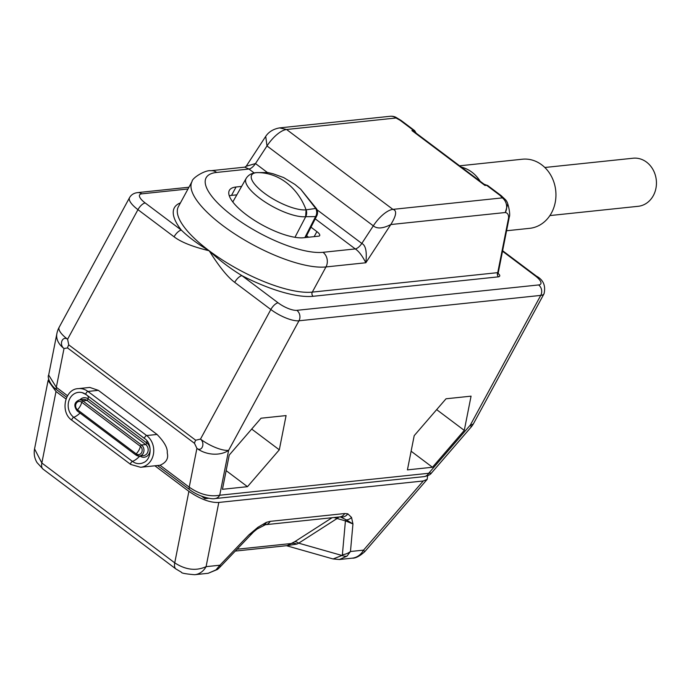 <?xml version="1.0" encoding="UTF-8"?>
<svg xmlns="http://www.w3.org/2000/svg" width="691" height="691" viewBox="0 0 691 691"><rect width="100%" height="100%" fill="white"/><g stroke="black" fill="none" stroke-linecap="round" stroke-linejoin="round"><path stroke-width="1.04" d="M66.681 397.265L56.826 389.854A7.558 3.014 -53.1 0 1 56.325 387.314L48.672 375.066L56.878 333.623A22.665 15.997 11.2 0 0 64.013 348.514L67.537 347.927L194.499 443.328A7.558 3.014 -53.1 0 1 195.691 440.236L200.485 439.096A22.665 7.23 28.5 0 0 228.617 450.368L219.729 495.231C209.736 497.019 199.569 494.341 189.222 487.172L196.909 448.373L194.499 443.328M205.141 497.39L204.899 498.686L208.872 498.271M201.582 496.19L204.899 498.686M98.347 390.346L89.795 387.426L78.282 388.636A17.37 14.934 84 0 1 87.956 391.443L98.347 390.346L157.047 434.449C164.406 442.033 167.801 448.191 167.231 452.942C168.682 458.418 166.289 462.521 160.053 465.25L140.601 467.289A17.37 14.934 84 0 0 153.411 454.255A17.37 14.934 84 0 0 146.647 435.546L157.047 434.449M196.909 448.373C202.005 452.234 205.426 443.035 200.485 439.096L270.846 309.516A22.665 7.23 28.5 0 0 298.97 320.788L228.617 450.368A22.665 15.997 -168.8 0 1 196.909 448.373M187.995 188.989L141.81 193.834A7.558 6.495 -96 0 0 137.604 192.616C133.916 193.039 131.238 194.715 129.554 197.635L59.193 327.214A22.665 7.23 28.5 0 0 67.597 339.238L68.737 344.844A7.558 3.014 126.9 0 0 67.537 347.927M129.554 197.635A22.665 7.23 28.5 0 0 137.95 209.658L67.597 339.238C62.38 335.55 58.787 344.619 64.013 348.514L56.325 387.314L67.519 395.727M141.81 193.834A15.107 4.82 28.5 0 0 145.205 202.964L181.344 230.12A7.558 3.014 126.9 0 0 174.089 236.814C180.999 242.109 192.703 246.765 209.183 250.781C219.202 266.683 227.71 277.212 234.707 282.36L270.846 309.516A7.558 3.014 126.9 0 1 278.102 302.822A15.107 4.82 28.5 0 0 296.845 310.337A7.558 6.495 84 0 1 298.97 320.788L540.742 295.403A22.665 7.23 28.5 0 0 544.05 293.727C545.881 285.677 543.307 279.795 536.346 276.072L502.616 250.729M296.845 310.337L538.626 284.942A7.558 6.495 84 0 1 540.742 295.403L470.39 424.982A22.665 3.481 40.8 0 1 470.934 427.306L431.512 472.972L428.688 473.283L470.39 424.982A22.665 7.23 28.5 0 0 473.689 423.307L544.05 293.727M446.023 398.785L414.203 435.65L407.422 469.88L432.462 467.254L464.283 430.389L471.063 396.159L446.023 398.785M261.051 418.21L229.231 455.075L222.45 489.306L247.482 486.68L279.302 449.815L286.083 415.585L261.051 418.21M180.455 202.878A86.107 27.467 28.5 0 0 181.344 230.12C188.539 237.168 197.816 244.061 209.183 250.781C219.289 260.187 230.215 268.488 241.962 275.666A86.107 27.467 28.5 0 0 313.153 296.292L498.591 276.823C500.439 276.245 500.146 275.009 497.71 273.118M480.176 181.267A34.749 29.868 84 0 0 471.893 172.171A34.749 29.868 -96 0 0 463.506 167.749L461.173 166.98M459.61 165.814L522.396 159.215A34.749 29.868 -96 0 1 541.735 164.838A34.749 29.868 84 0 1 555.262 202.264A34.749 29.868 84 0 1 529.652 228.332L506.572 230.759M498.591 276.823A3.023 2.6 84 0 1 497.745 272.643L498.315 274.025L497.261 273.023M278.102 302.822L241.962 275.666A7.558 3.014 126.9 0 0 234.707 282.36M484.244 184.333L415.023 132.309L411.905 130.556L413.529 130.383L400.08 120.277L396.029 117.997L286.584 129.493L279.587 127.895C273.394 129.001 268.764 131.826 265.715 136.369L266.994 145.948A22.656 9.043 -53.1 0 1 286.584 129.493L392.903 209.373L502.348 197.885L500.068 195.415A7.558 3.014 -53.1 0 1 501.191 195.665L487.742 185.559A7.558 3.014 126.9 0 0 486.619 185.309A3.023 2.6 -96 0 0 485.635 184.851A3.023 2.954 -41.8 0 1 484.244 184.333L484.996 185.482L485.678 184.808L484.123 184.229M313.153 296.292A3.023 2.6 84 0 1 312.306 292.112L325.971 266.942L365.833 262.761C367.059 251.731 365.712 245.288 361.808 243.439A7.558 3.014 -53.1 0 1 355.269 248.924C358.75 251.153 362.274 255.765 365.833 262.761L390.804 224.54C382.935 228.591 377.105 229.023 373.304 225.836A22.665 9.043 -53.1 0 1 392.903 209.373C397.118 210.427 396.418 215.48 390.804 224.54L505.311 212.517A10.572 9.095 84 0 0 502.348 197.885L505.682 199.915A10.572 10.572 0 0 1 507.764 203.905L505.311 212.517C507.678 213.018 508.766 214.832 508.576 217.976A3.023 2.133 -168.8 0 0 509.319 216.896C510.407 214.771 508.792 206.868 507.764 203.923M267.417 172.517L255.489 163.551L246.177 166.272L265.715 136.369M254.176 172.957L248.959 169.036L244.735 167.153L246.177 166.272M241.617 186.406L236.063 186.993A46.081 14.701 28.5 0 0 229.352 190.388A46.081 14.701 28.5 0 0 254.262 220.239A46.081 14.701 28.5 0 0 303.617 237.747L318.586 236.175A7.558 2.41 28.5 0 0 319.691 235.622A7.558 2.41 28.5 0 0 316.884 231.615L310.985 227.175M236.832 194.836L231.502 195.398A46.081 14.701 28.5 0 0 229.274 195.786M308.601 237.229L306.605 235.735M305.629 216.698L306.087 209.839A59.253 50.935 84 0 0 286.1 182.424A59.253 50.935 84 0 0 256.551 172.62L256.111 172.655C251.541 173.113 248.19 175.082 246.065 178.563A37.029 11.807 28.5 0 0 265.888 202.515A37.029 11.807 28.5 0 0 305.629 216.698L315.588 216.585L304.817 237.626M256.551 172.62A33.781 10.78 28.5 0 0 264.161 193.031A33.781 10.78 28.5 0 0 306.087 209.839L315.709 208.457A7.558 1.728 -30.2 0 1 316.521 208.734L300.706 189.204L294.919 184.419L283.655 177.57L273.299 173.838M300.706 189.204L315.709 208.457A7.558 6.711 94.8 0 1 315.588 216.585A7.558 2.47 27.1 0 0 316.711 215.972L305.681 237.531M306.122 209.831A7.558 6.521 85.1 0 1 305.716 216.689L294.962 237.307M273.092 173.786L267.987 172.595A7.558 3.783 -79 0 1 268.177 172.62L268.177 172.62A7.558 3.783 -79 0 1 268.35 172.664M256.257 172.638L267.348 172.508A7.558 6.72 -85.4 0 1 267.987 172.595L256.56 172.62A7.558 6.521 -94.9 0 0 256.309 172.638M416.008 133.052L414.298 131.247A3.023 2.6 84 0 0 413.529 130.383A7.558 3.014 -53.1 0 1 414.652 130.642L401.203 120.536A7.558 3.014 126.9 0 0 401.203 120.528L395.9 117.306L396.029 117.997A10.572 9.095 -96 0 0 390.147 116.287L279.587 127.895M401.203 120.528A7.558 3.014 126.9 0 0 400.08 120.277M500.068 195.415L486.619 185.309L484.996 185.482L411.905 130.556L414.298 131.247A3.023 1.572 -55.8 0 0 414.66 132.05M154.879 465.794L188.893 491.361C200.407 499.196 210.375 502.893 218.805 502.443L423.246 480.979L427.193 479.347L427.608 475.745M65.965 398.983L56.006 391.503L48.085 380.577L48.741 379.247M188.893 491.361L174.737 562.854L41.84 462.996A18.13 7.238 126.9 0 0 43.023 469.103L37.046 462.625C34.507 458.409 33.678 453.832 34.55 448.9L41.84 462.996L56.006 391.503M43.023 469.103L175.92 568.961A18.13 7.238 126.9 0 1 174.737 562.854C185.611 569.911 196.063 571.181 206.082 566.663A18.13 15.582 84 0 1 194.681 574.713L208.164 573.297L215.963 569.902L219.928 565.212A15.107 3.939 43.7 0 1 219.781 567.32L253.416 532.087L248.881 534.886L253.416 532.087M215.963 569.902L217.518 569.427L219.781 567.32M347.798 513.802A7.558 6.875 -69.9 0 1 340.43 516.954L346.459 519.96A7.558 4.12 -74.1 0 0 345.422 520.867L352.946 523.951L346.459 519.96A7.558 6.66 -17.4 0 0 351.538 517.438L347.798 513.802L344.636 513.543A7.558 6.495 -96 0 1 339.886 516.894L265.43 524.711L257.121 529.021A7.558 3.801 -128.4 0 0 257.968 527.259L248.881 534.886L219.928 565.212L206.082 566.663L218.805 502.443M344.636 513.543L270.181 521.36L266.337 522.353L257.968 527.259M351.538 517.438L352.946 523.951L350.467 551.504L363.544 550.131L364.77 551.668L427.193 479.347M263.677 525.177A7.558 5.753 -112.3 0 0 266.337 522.353M342.382 554.726L341.993 555.478A15.107 7.817 -132.6 0 0 346.977 556.143L350.467 551.504A15.107 11.643 -174.9 0 1 342.382 554.726L345.422 520.867L337.096 518.5A7.558 4.12 -74.1 0 1 340.43 516.954L340.162 516.877M286.497 545.709L296.983 544.059L298.685 543.169L337.096 518.5L334.09 517.499M346.977 556.143L339.359 559.52M235.277 551.081L287.119 545.64L294.824 541.649A15.107 5.632 57.3 0 1 298.685 543.169L341.993 555.478L333.088 558.967L339.436 559.511L352.151 558.173C355.476 558.397 359.683 556.22 364.77 551.668M296.983 544.059A15.107 8.499 53.8 0 0 292.224 543.428L237.065 549.215M464.283 430.389L436.66 409.633M432.462 467.254L411.119 451.214M279.302 449.815L251.679 429.059M247.482 486.68L226.147 470.64M77.34 410.946L77.176 410.912C73.471 405.798 74.222 402.127 79.439 399.908A6.046 5.191 84 0 1 82.799 400.884L81.633 402.162L140.325 446.265L141.5 444.987A6.046 5.191 84 0 1 143.849 451.491A6.046 5.191 84 0 1 139.392 456.025L135.868 455.015L77.176 410.912L77.496 409.772A4.569 3.93 84 0 1 76.217 403.449A4.569 3.93 84 0 1 81.633 402.162A7.558 3.014 126.9 0 1 80.346 405.885A7.558 3.014 -53.1 0 1 77.496 409.772L136.196 453.875L136.032 455.049A6.046 5.191 84 0 0 139.392 456.025L143.59 455.585A6.046 5.191 84 0 0 148.047 451.05A6.046 5.191 84 0 0 145.697 444.546L146.907 443.078A7.748 6.66 84 0 1 149.083 453.797A7.748 6.66 84 0 1 139.893 455.982A15.107 6.029 -53.1 0 1 132.447 461.398A1.883 0.751 126.9 0 0 130.901 462.884A1.883 0.751 126.9 0 0 130.651 464.421L140.601 467.289M140.325 446.265A4.569 3.93 84 0 1 141.603 452.588A4.569 3.93 84 0 1 136.196 453.875A7.558 3.014 -53.1 0 0 139.038 449.988A7.558 3.014 126.9 0 0 140.325 446.265M544.836 167.49L633.103 158.222A24.176 20.782 84 0 1 653.159 169.891A24.176 20.782 84 0 1 653.349 195.579A24.176 20.782 84 0 1 638.156 206.307L549.889 215.575M160.053 465.25L189.222 487.172A7.558 3.014 -53.1 0 0 189.714 489.712L157.513 465.518M144.583 438.509L86.09 394.561A1.883 0.751 -53.1 0 1 85.978 394.509A1.883 0.751 -53.1 0 1 86.315 392.825A1.883 0.751 -53.1 0 1 87.956 391.443L146.647 435.546A1.883 0.751 -53.1 0 0 145.006 436.928A1.883 0.751 -53.1 0 0 144.669 438.612C152.668 443.717 151.476 459.627 143.598 462.547A13.647 11.73 84 0 1 132.447 461.398L73.747 417.295A1.883 0.751 126.9 0 0 72.209 418.781A1.883 0.751 126.9 0 0 71.959 420.318L130.651 464.421M214.979 498.582L214.979 498.582A7.558 6.495 -96 0 0 219.729 495.231L428.688 473.283A7.558 6.495 -96 0 1 423.946 476.635L214.979 498.582C211.731 499.636 198.317 496.509 189.714 489.712M68.737 344.844L195.691 440.236M145.205 202.964A7.558 3.014 126.9 0 0 137.95 209.658L174.089 236.814M538.626 284.942A15.107 4.82 28.5 0 0 535.223 275.821L502.521 251.239M315.243 218.848L355.269 248.924L322.999 252.31A10.572 9.095 -96 0 1 325.971 266.942A83.093 26.5 -151.5 0 1 236.97 235.372A83.093 26.5 -151.5 0 1 192.038 181.534L178.373 206.695A83.093 26.5 28.5 0 0 209.183 250.781A83.093 26.5 28.5 0 0 312.306 292.112L497.745 272.643L508.576 217.976M535.223 275.821A7.558 3.014 -53.1 0 1 536.346 276.072M244.735 167.153L210.798 170.72A10.572 9.095 84 0 1 216.689 172.43L248.959 169.036A7.549 3.014 -53.1 0 0 255.489 163.551L266.994 145.948L373.304 225.836L361.808 243.439L317.031 209.788M322.999 252.31A72.512 23.131 -151.5 0 1 233.005 216.24A72.512 23.131 -151.5 0 1 216.689 172.43M236.063 186.993L231.502 195.398M316.884 231.615L314.155 236.642M352.151 558.173A18.13 15.582 84 0 0 363.544 550.131L423.246 480.979M265.43 524.711A7.558 6.495 -96 0 0 270.181 521.36M294.824 541.649L332.086 517.714M144.79 438.664A1.883 0.751 -53.1 0 1 144.669 438.612L85.978 394.509L82.194 392.652A13.647 11.73 84 0 1 85.891 394.414M79.923 399.856A7.748 6.66 84 0 1 88.215 398.975L146.907 443.078A15.107 6.029 126.9 0 0 146.717 440.547M80.035 413.054A15.107 6.029 -53.1 0 1 73.747 417.295A13.647 11.73 84 0 1 68.979 400.555A13.647 11.73 84 0 1 82.194 392.652M79.439 399.908L83.637 399.467A6.046 5.191 84 0 1 87.006 400.443L88.215 398.975A15.107 6.029 126.9 0 0 87.783 395.865M87.006 400.443L145.697 444.546L141.5 444.987L82.799 400.884L87.006 400.443M56.826 389.854C49.994 385.284 47.057 376.699 48.672 375.066M188.954 187.226L137.604 192.616M487.742 185.559L485.678 184.808M498.22 272.928L509.319 216.896M210.798 170.72C205.115 169.813 191.848 178.2 192.038 181.534M246.065 178.563L232.798 201.962M316.711 215.972A7.558 7.558 0 0 0 316.521 208.734M267.382 172.508A7.558 7.558 0 0 1 268.177 172.62L273.325 173.847M416.146 133.156L414.652 130.642M395.9 117.306A10.572 10.572 0 0 0 390.147 116.287M505.682 199.915L501.191 195.665M431.512 472.972C430.424 474.674 427.902 475.892 423.946 476.635M34.55 448.9L48.059 380.715M175.92 568.961L181.413 572.226C181.215 573.124 185.637 573.953 194.681 574.713M257.121 529.021L253.718 531.802M217.518 569.427L208.164 573.297M333.088 558.967L286.463 545.709M470.934 427.306A22.665 22.665 0 0 0 473.689 423.307M59.193 327.214A22.665 22.665 0 0 0 56.878 333.623M78.282 388.636C64.885 388.8 59.711 412.233 71.959 420.318"/></g></svg>

